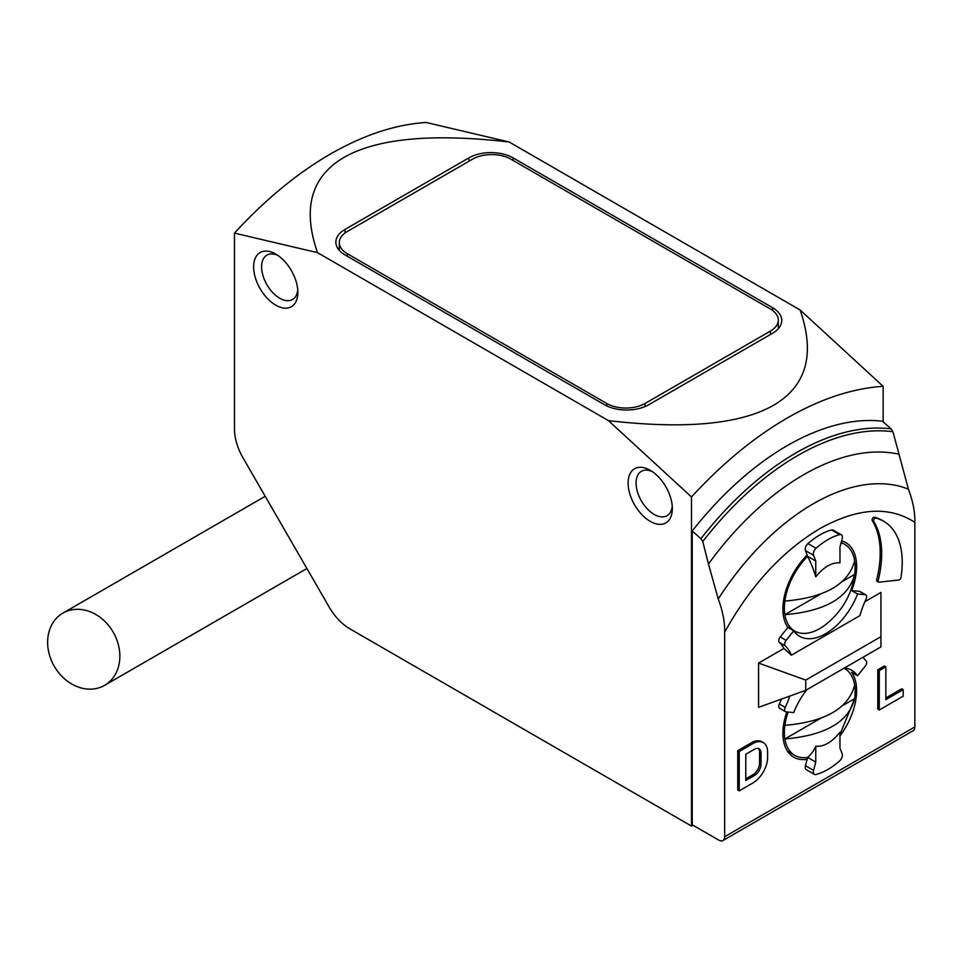 <?xml version="1.0" encoding="UTF-8"?>
<svg xmlns="http://www.w3.org/2000/svg" width="963" height="963" viewBox="0 0 963 963"><rect width="100%" height="100%" fill="white"/><g stroke="black" fill="none" stroke-linecap="round" stroke-linejoin="round"><path stroke-width="1.44" d="M608.447 420.626C684.958 429.462 739.993 424.346 773.542 405.291C806.537 385.922 815.396 354.155 800.109 309.978L509.162 142.006C432.652 133.183 377.628 138.299 344.08 157.342C311.073 176.711 302.226 208.489 317.513 252.655L234.466 233.118L234.466 428.944A41.698 24.075 60 0 0 243.097 458.003L329.033 606.834A41.698 24.075 60 0 0 349.882 628.851L691.494 826.073L691.494 496.98L608.447 420.626L317.513 252.655M691.494 496.98C722.106 463.612 754.053 437.274 787.325 417.966C820.596 398.851 852.544 388.306 883.155 386.332L800.109 309.978M234.466 233.118C265.078 199.75 297.025 173.4 330.297 154.104C363.569 134.989 395.504 124.444 426.128 122.47L509.162 142.006M275.743 305.151A31.273 18.056 60 0 1 253.63 266.847A31.273 18.056 60 0 1 275.743 254.088L275.743 254.088A31.273 18.056 60 0 1 297.856 292.391A31.273 18.056 60 0 1 275.743 305.151M277.838 255.4A25.64 14.806 -120 0 0 266.92 255.111A25.64 14.806 -120 0 0 262.983 275.659A25.64 14.806 -120 0 0 279.727 298.241A25.64 14.806 -120 0 0 292.547 299.517A25.64 14.806 -120 0 0 297.76 289.911M650.218 521.356A31.273 18.056 60 0 1 628.105 483.053A31.273 18.056 60 0 1 650.218 470.281L650.218 470.281A31.273 18.056 60 0 1 672.33 508.584A31.273 18.056 60 0 1 650.218 521.356M652.312 471.605A25.64 14.806 -120 0 0 641.382 471.316A25.64 14.806 -120 0 0 637.458 491.852A25.64 14.806 -120 0 0 654.202 514.447A25.64 14.806 -120 0 0 667.022 515.711A25.64 14.806 -120 0 0 672.234 506.105M900.959 577.595A2.082 1.204 -60 0 1 899.514 579.786A2.082 1.204 -60 0 1 898.961 579.979L879.026 582.194A2.082 1.204 -60 0 1 878.533 582.097A2.082 1.204 -60 0 1 878.172 580.557L876.703 579.714A95.903 55.373 120 0 0 872.261 520.658A2.082 1.204 -60 0 1 872.586 518.383A2.082 1.204 -60 0 1 874.416 517.227A89.655 51.761 -60 0 1 882.192 520.369L883.661 521.224A89.655 51.761 -60 0 1 900.959 577.595M827.867 769.473A64.629 37.316 120 0 0 839.676 760.866A5.212 3.009 120 0 0 842.18 753.848L839.965 748.107L839.965 732.289C831.924 742.22 823.846 746.879 815.757 746.265L815.757 762.082L813.554 770.376A5.212 3.009 120 0 0 814.409 774.348A5.212 3.009 120 0 0 816.058 774.493A64.629 37.316 120 0 0 827.867 769.473M844.467 667.961A52.122 30.094 -60 0 1 851.713 670.284A52.122 30.094 -60 0 1 857.576 675.713L851.677 672.306A52.122 30.094 -60 0 1 839.965 735.937M841.626 540.857A52.122 30.094 -60 0 1 845.815 542.602A52.122 30.094 -60 0 1 851.677 590.596L857.576 594.002A52.122 30.094 -60 0 1 825.652 633.714A52.122 30.094 -60 0 1 799.591 636.29A52.122 30.094 -60 0 1 793.741 630.861L787.842 627.455A52.122 30.094 -60 0 1 807.15 555.037L805.441 550.595A5.212 3.009 -60 0 1 807.957 543.577A64.629 37.316 -60 0 1 831.563 529.951A5.212 3.009 -60 0 1 833.224 530.095L841.325 534.778A5.212 3.009 120 0 0 839.676 534.634A64.629 37.316 -60 0 0 816.058 548.26A5.212 3.009 -60 0 0 813.554 555.278L815.757 561.02L815.757 576.837C823.81 566.906 831.888 562.248 839.965 562.861L839.965 547.044L842.18 538.75A5.212 3.009 120 0 0 841.325 534.778M815.757 762.082L807.656 757.4A50.04 28.89 -60 0 1 794.74 755.353A50.04 28.89 -60 0 1 784.869 738.97A50.04 28.89 -60 0 1 784.869 725.356A50.04 28.89 -60 0 1 788.095 712.066M841.096 542.831A50.04 28.89 -60 0 1 844.78 544.408A50.04 28.89 -60 0 1 854.65 560.791A50.04 28.89 -60 0 1 854.65 574.417L854.626 574.55C851.761 594.761 841.999 611.529 825.363 624.843A50.04 28.89 -60 0 1 819.754 628.598A50.04 28.89 -60 0 1 794.74 631.078A50.04 28.89 -60 0 1 784.869 614.695A50.04 28.89 -60 0 1 784.869 601.081A50.04 28.89 -60 0 1 807.656 556.337L815.757 561.02M265.21 496.306L62.896 613.118A41.698 34.042 60 0 0 54.253 666.264A41.698 34.042 60 0 0 104.594 685.343L104.594 685.343A41.698 34.042 60 0 0 113.225 632.21A41.698 34.042 60 0 0 62.896 613.118L265.21 496.306M306.908 568.531L104.594 685.343L306.908 568.531M345.031 254.93A31.273 18.056 180 0 1 335.87 242.17A31.273 18.056 180 0 1 345.031 229.399L468.873 157.896A31.273 18.056 180 0 1 513.11 157.896L772.579 307.703A31.273 18.056 180 0 1 781.739 320.474A31.273 18.056 180 0 1 772.579 333.246L648.737 404.737A31.273 18.056 180 0 1 604.511 404.737L345.031 254.93M691.494 826.073L692.975 825.231M883.155 421.866L883.155 386.332M722.936 840.53L913.129 730.736A8.342 4.815 -120 0 0 914.85 726.921L914.85 522.343C889.042 505.671 857.347 507.79 819.754 528.687C782.173 551.185 750.478 585.673 724.67 632.149L724.67 836.715A8.342 4.815 60 0 1 722.936 840.53A8.342 4.815 60 0 1 718.771 840.121L692.228 824.797L692.228 531.01A260.624 150.469 -60 0 1 882.421 421.216L891.1 428.896L892.942 431.737L908.41 489.168A207.791 119.966 120 0 0 718.229 598.974L708.467 563.981A236.344 136.457 -60 0 1 898.648 454.175M692.228 531.01L700.92 538.69A257.831 148.856 -60 0 1 891.1 428.896M724.67 632.149C724.85 621.809 722.707 610.747 718.229 598.974M700.92 538.69L702.761 541.531L708.467 563.981M914.85 522.343C915.031 512.003 912.888 500.941 908.41 489.168M877.546 581.339A2.082 1.204 -60 0 1 877.052 581.255A2.082 1.204 -60 0 1 876.703 579.714M814.409 774.348L806.296 769.666A5.212 3.009 -60 0 1 805.441 765.705L807.15 759.289A52.122 30.094 -60 0 1 793.693 757.159A52.122 30.094 -60 0 1 786.819 711.958M780.223 708.491A4.165 2.408 -60 0 1 779.609 708.299A4.165 2.408 -60 0 1 779.344 703.989A62.547 36.113 120 0 0 781.535 699.054M758.579 707.336L758.579 663.074L805.754 680.095L805.754 690.315L758.579 707.336M793.741 630.861L786.121 640.335A4.165 2.408 120 0 0 785.242 645.836A62.547 36.113 -60 0 1 791.381 655.201L783.918 648.448L758.579 663.074M783.918 648.448A62.547 36.113 120 0 0 779.344 642.429A4.165 2.408 -60 0 1 780.223 636.928L787.842 627.455M851.677 590.596L859.297 591.282A4.165 2.408 -60 0 1 859.899 591.463L865.797 594.869A4.165 2.408 120 0 0 865.183 594.677L857.576 594.002M805.754 690.315L880.94 646.907L880.94 592.426L864.918 601.682M885.84 697.958L901.729 688.786L903.198 689.628L885.84 699.656L885.84 666.853L884.359 665.999L877.799 669.791L879.279 670.645L885.84 666.853M903.198 689.628L903.198 696.189L879.279 709.996L877.799 709.153L877.799 669.791M751.393 742.774A20.849 12.038 -60 0 1 761.817 741.739L763.298 742.593A20.849 12.038 120 0 0 752.873 743.617L739.223 751.501L737.742 750.659L751.393 742.774L752.873 743.617M763.298 742.593A20.849 12.038 120 0 1 767.607 752.139L767.607 757.448A20.849 12.038 -60 0 1 752.873 782.979L739.223 790.864L737.742 790.009L737.742 750.659M347.246 256.206L347.246 253.654A27.108 15.649 180 0 1 339.313 242.592A27.108 15.649 180 0 1 347.246 231.529L472.556 159.172A27.108 15.649 180 0 1 510.896 159.172L770.364 308.979A27.108 15.649 180 0 1 778.309 320.053A27.108 15.649 180 0 1 770.364 331.116L770.364 334.522M347.246 253.654L606.726 403.461L606.726 405.905M645.054 406.555L645.054 403.461A27.108 15.649 180 0 1 606.726 403.461M645.054 403.461L770.364 331.116M872.261 520.658L873.73 521.501A2.082 1.204 -60 0 1 874.067 519.226A2.082 1.204 -60 0 1 875.897 518.07A89.655 51.761 -60 0 1 883.661 521.224M873.73 521.501A95.903 55.373 -60 0 1 878.172 580.557M789.829 696.056A62.547 36.113 -60 0 1 785.242 707.396A4.165 2.408 120 0 0 785.507 711.705A4.165 2.408 120 0 0 786.121 711.886L793.741 712.572A52.122 30.094 -60 0 1 806.838 689.689M857.576 675.713L865.183 666.24A4.165 2.408 120 0 0 866.062 660.738A62.547 36.113 -60 0 1 863.053 657.235M791.381 655.201L859.935 615.622A62.547 36.113 -60 0 1 866.062 599.179A4.165 2.408 120 0 0 865.797 594.869M807.15 555.037L807.656 556.337A74.151 42.817 60 0 1 815.757 576.837M815.757 746.265A74.151 42.817 -120 0 1 807.656 757.4L807.15 759.289M879.279 709.996L879.279 670.645M739.223 790.864L739.223 751.501M805.754 680.095L880.94 636.687M745.783 754.27L754.486 749.238A9.281 5.357 -60 0 1 759.133 748.781A9.281 5.357 -60 0 1 761.047 753.03L761.047 764.128A9.281 5.357 -60 0 1 754.486 775.492L745.783 780.524L745.783 754.27M843.973 668.25A50.04 28.89 -60 0 1 844.78 668.683A50.04 28.89 -60 0 1 854.65 685.066A50.04 28.89 -60 0 1 854.65 698.681L839.965 734.444M784.869 601.081C825.267 597.566 848.523 584.144 854.65 560.791M761.047 753.03L759.578 752.175A9.281 5.357 120 0 0 758.338 748.456M754.486 775.492L753.018 774.637L745.783 778.814M753.018 774.637A9.281 5.357 120 0 0 759.578 763.274L761.047 764.128M759.578 752.175L759.578 763.274M842.589 705.65L854.65 698.681C848.572 722.009 825.315 735.431 784.869 738.97L820.524 718.386M784.869 725.356C825.267 721.841 848.523 708.419 854.65 685.066M842.589 581.375L854.65 574.417C848.572 597.734 825.315 611.156 784.869 614.695L820.524 594.111M345.031 232.974L345.031 229.399M468.873 157.896L468.873 161.303M772.579 310.423L772.579 307.703M513.11 160.448L513.11 157.896M702.761 541.531A255.977 147.784 -60 0 1 892.942 431.737M724.67 836.715L914.85 726.921M874.416 517.227L875.897 518.07M813.554 770.376L805.441 765.705M859.297 591.282L865.183 594.677M831.563 529.951L839.676 534.634M807.957 543.577L816.058 548.26M805.441 550.595L813.554 555.278M780.223 636.928L786.121 640.335M779.344 642.429L785.242 645.836M785.242 707.396L779.344 703.989M794.74 755.353L787.445 751.14M794.74 631.078L787.445 626.865M778.309 328.696L778.309 320.053M339.313 250.392L339.313 242.592M878.533 582.097L877.052 581.255M779.609 708.299L785.507 711.705M844.78 668.683L843.997 668.238M844.78 544.408L841.217 542.362"/></g></svg>
